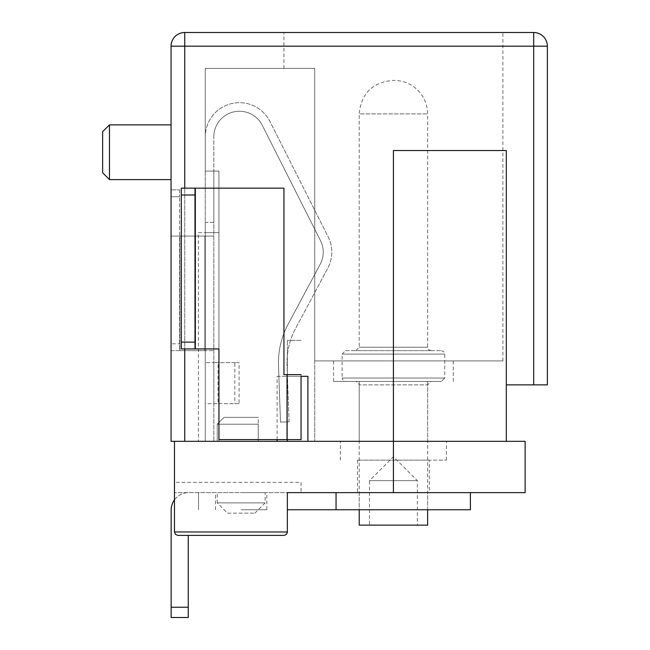 <?xml version="1.0" encoding="UTF-8"?>
<svg xmlns="http://www.w3.org/2000/svg" width="650" height="650" viewBox="0 0 650 650"><rect width="100%" height="100%" fill="white"/><g stroke="black" fill="none" stroke-linecap="round" stroke-linejoin="round"><path stroke-width="0.49" stroke-dasharray="3.25 2.44" d="M427.635 441.317L359.214 441.317L427.635 441.317L427.635 381.444L359.214 381.444L427.635 381.444M277.103 439.603L277.103 376.317L307.897 376.317L307.897 441.317L314.738 441.317L218.944 441.317L506.317 441.317L506.317 384.865L547.365 384.865L547.365 46.183L533.683 46.183L533.683 384.865M198.421 232.635L205.262 232.635L205.262 441.317L213.818 441.317L205.262 441.317L205.262 403.683L213.818 403.683L213.818 362.635L205.262 362.635L213.818 362.635L213.818 236.056L205.262 236.056L204.921 350.659L213.818 350.659L205.262 350.659L205.262 403.683L213.818 403.683L213.818 441.317L213.818 136.841L213.818 171.056L205.262 171.056L205.262 441.317L205.262 171.056L205.262 232.635L218.944 232.635L198.421 232.635L198.421 441.317L218.944 441.317L218.944 171.056L218.944 441.317L218.944 171.056L205.262 171.056L218.944 171.056L205.262 171.056L205.262 68.421L314.738 68.421L205.262 68.421L205.262 171.056L218.944 171.056L218.944 441.317L287.365 441.317L287.365 376.317L301.056 376.317L301.056 374.603L283.944 374.603L283.944 188.159L181.317 188.159L181.317 348.944L218.944 348.944L218.944 439.603L287.024 439.603L287.024 374.603M171.056 46.183A13.682 13.682 0 0 1 184.738 32.5L184.738 46.183L171.056 46.183L171.056 441.317L198.421 441.317M506.317 384.865L506.317 150.524L393.421 150.524L506.317 150.524L506.317 384.865L506.317 150.524L393.421 150.524L393.421 441.317L340.397 441.317L446.444 441.317L277.103 441.317M314.738 360.921L502.897 360.921L314.738 360.921L314.738 68.421L314.738 441.317L314.738 68.421L283.944 68.421L314.738 68.421L314.738 360.921M393.421 360.921L333.556 360.921L393.421 360.921M307.897 441.317L307.897 376.317L287.365 376.317L307.897 376.317L307.897 441.317L506.317 441.317M277.103 376.317L287.365 376.317L287.024 439.603M393.421 32.5L502.897 32.5L393.421 32.5M184.738 32.5L533.683 32.5A13.682 13.682 0 0 1 547.365 46.183M171.056 152.238L171.056 124.865L171.056 152.238M525.135 441.317L393.421 441.317L393.421 150.524L393.421 492.635L357.5 492.635L429.341 492.635L174.476 492.635L287.365 492.635L287.365 531.976L174.476 531.976L174.476 441.317M109.476 124.865L102.635 131.714L102.635 172.762L102.635 131.714L102.635 172.762L109.476 179.603L109.476 124.865L109.476 179.603L109.476 124.865L171.056 124.865M393.421 381.444L333.556 381.444L393.421 381.444M217.238 441.317L258.286 441.317L217.238 441.317L258.286 441.317L217.238 441.317L217.238 424.214L217.238 441.317L217.238 424.214L224.079 417.365L258.286 417.365L258.286 441.317L258.286 417.365L224.079 417.365L258.286 417.365L224.079 417.365L217.238 424.214L258.286 424.214L217.238 424.214L217.238 441.317M241.182 492.635L266.841 492.635L241.182 492.635M525.135 492.635L359.214 492.635L427.635 492.635L393.421 492.635L393.421 441.317L393.421 492.635M301.056 482.365L301.056 492.635L301.056 482.365L174.476 482.365M177.897 535.397L283.944 535.397M429.341 460.135L357.5 460.135L429.341 460.135L429.341 492.635M258.286 424.214L258.286 441.317L258.286 424.214M393.421 460.135L446.444 460.135L393.421 460.135M217.238 424.214L224.079 417.365L217.238 424.214M227.5 513.159L254.865 513.159L227.5 513.159L217.238 502.897L265.135 502.897L217.238 502.897L217.238 492.635M392.738 80.397L394.103 80.397L392.738 80.397C372.377 82.379 361.197 93.559 359.214 113.921L427.635 113.921L359.214 113.921L359.214 347.238L355.786 350.659L431.056 350.659L355.786 350.659M345.524 350.659L441.317 350.659L345.524 350.659L342.103 354.079L444.738 354.079L342.103 354.079L342.103 378.024L444.738 378.024L441.317 381.444L345.524 381.444L441.317 381.444M431.056 381.444L355.786 381.444L431.056 381.444L427.635 384.865L359.214 384.865L427.635 384.865L427.635 509.738L359.214 509.738L359.214 384.865L358.231 382.468L355.786 381.444M427.635 525.135L359.214 525.135M369.476 525.135L417.365 525.135L369.476 525.135L369.476 480.659L417.365 480.659L369.476 480.659L393.421 456.714L417.365 480.659L417.365 525.135M470.397 509.738L336.05 509.738L336.05 492.635L470.397 492.635L188.597 492.635A17.444 17.444 0 0 0 171.153 510.079L171.153 617.5L188.256 617.5L188.256 607.238L171.153 607.238M359.214 492.635L359.214 509.738L427.635 509.738L427.635 492.635M241.182 509.738L266.841 509.738L241.182 509.738M336.05 509.738L287.365 509.738M174.476 499.842A17.444 17.444 0 0 1 188.597 492.635L287.365 492.635M198.518 492.635L198.518 509.738L198.518 492.635M188.256 607.238L188.256 535.397M171.056 343.817L171.056 189.865L171.056 236.056L204.921 236.056L204.921 350.659L179.603 350.659L179.603 196.714L179.603 350.659L171.056 350.659L171.056 236.056L204.921 236.056L204.921 350.659L171.056 350.659L171.056 343.817L179.603 343.817M205.262 236.056L213.818 236.056L213.818 222.365L205.262 222.365L205.262 236.056M213.818 171.056L213.818 222.365L205.262 222.365L205.262 136.841L205.262 171.056L213.818 171.056M213.818 136.841A25.61 25.61 0 0 1 262.283 125.304L320.483 240.589A25.594 25.594 0 0 1 320.214 264.184L288.056 324.391L320.214 264.184A25.594 25.594 0 0 0 320.483 240.589L262.283 125.304A25.61 25.61 0 0 0 213.818 136.841M278.501 365.674A81.469 81.469 0 0 1 288.056 324.391A81.469 81.469 0 0 0 278.501 365.674L280.507 422.118L278.501 365.674M289.055 421.817L280.507 422.118L289.055 421.817L287.048 365.365A72.922 72.922 0 0 1 295.596 328.421L327.754 268.214A34.149 34.149 0 0 0 328.12 236.738L269.921 121.444A34.166 34.166 0 0 0 205.262 136.841A34.166 34.166 0 0 1 269.921 121.444L328.12 236.738A34.149 34.149 0 0 1 327.754 268.214L295.596 328.421A72.922 72.922 0 0 0 287.048 365.365L289.055 421.817M234.845 362.635L213.818 362.635L239.078 362.635L234.845 362.635L234.845 403.683L239.078 403.683L239.078 362.635M179.603 189.865L179.603 196.714L179.603 189.865L171.056 189.865L179.603 189.865M213.818 362.635L213.818 403.683L234.845 403.683M239.078 403.683L218.051 403.683L218.051 362.635M213.818 403.683L218.051 403.683M301.056 374.603L287.365 374.603L301.056 374.603L287.365 374.603L301.056 374.603L301.056 439.603L287.365 439.603L287.365 340.397L287.365 439.603M301.056 340.397L287.365 340.397L301.056 340.397M195 188.159L195 348.944M533.683 32.5L533.683 46.183L184.738 46.183L184.738 441.317M184.738 188.159L184.738 348.944M359.214 347.238L427.635 347.238L359.214 347.238M441.317 350.659L443.755 351.683L444.738 354.079L444.738 378.024L342.103 378.024L343.086 380.429L345.524 381.444M179.944 236.056L179.944 350.659L179.944 236.056M171.056 196.714L179.603 196.714L171.056 196.714M195.341 348.944L195.341 188.159M502.897 360.921L502.897 32.5M283.944 68.421L283.944 32.5M109.476 179.603L171.056 179.603M359.214 441.317L359.214 381.444M453.286 381.444L453.286 360.921M333.556 381.444L333.556 360.921M357.5 460.135L357.5 492.635M446.444 460.135L446.444 441.317M340.397 460.135L340.397 441.317M254.865 513.159L265.135 502.897L265.135 492.635M431.056 350.659L428.618 349.635L427.635 347.238L427.635 113.921C427.562 106.194 425.165 99.279 420.436 93.161C413.611 84.89 404.836 80.632 394.103 80.397M266.841 509.738L266.841 492.635M215.524 509.738L215.524 492.635"/><path stroke-width="0.97" d="M174.476 441.317L174.476 531.976L287.365 531.976L286.626 534.105L284.708 535.308L286.626 534.105L287.349 532.358L287.365 492.635L393.421 492.635L393.421 150.524L506.317 150.524L506.317 441.317L307.897 441.317L307.897 376.317L301.056 376.317L301.056 439.603L287.024 439.603L287.024 374.603L283.944 374.603L283.944 188.159L181.317 188.159L181.317 195L195 195L195 188.159M184.738 348.944L184.738 441.317L287.365 441.317L287.365 439.603M184.738 441.317L171.056 441.317L171.056 46.183L184.738 46.183L184.738 188.159M307.897 441.317L277.103 441.317L277.103 439.603M506.317 384.865L547.365 384.865L547.365 46.183A13.682 13.682 0 0 0 533.683 32.5L184.738 32.5A13.682 13.682 0 0 0 171.056 46.183A13.682 13.682 0 0 1 184.738 32.5L184.738 46.183L533.683 46.183L533.683 384.865M109.476 179.603L102.635 172.762L102.635 131.714L109.476 124.865L109.476 179.603L171.056 179.603M506.317 441.317L525.135 441.317L525.135 492.635L393.421 492.635M283.944 535.397L177.897 535.397L175.476 534.389L174.476 531.976L175.476 534.389L177.897 535.397M427.635 509.738L427.635 525.135L359.214 525.135L359.214 509.738M188.256 535.397L188.256 617.5L171.153 617.5L171.153 510.079A17.444 17.444 0 0 1 174.476 499.842M287.365 509.738L470.397 509.738L470.397 492.635M287.365 492.635L336.05 492.635L336.05 509.738M181.317 195L181.317 348.944L195 348.944L195 195M195 348.944L218.944 348.944L218.944 439.603L287.024 439.603M301.056 374.603L287.024 374.603M547.365 46.183A13.682 13.682 0 0 0 533.683 32.5L533.683 46.183L547.365 46.183M188.256 607.238L171.153 607.238M195.341 348.944L195.341 188.159M181.317 342.103L195 342.103M109.476 124.865L171.056 124.865"/></g></svg>
